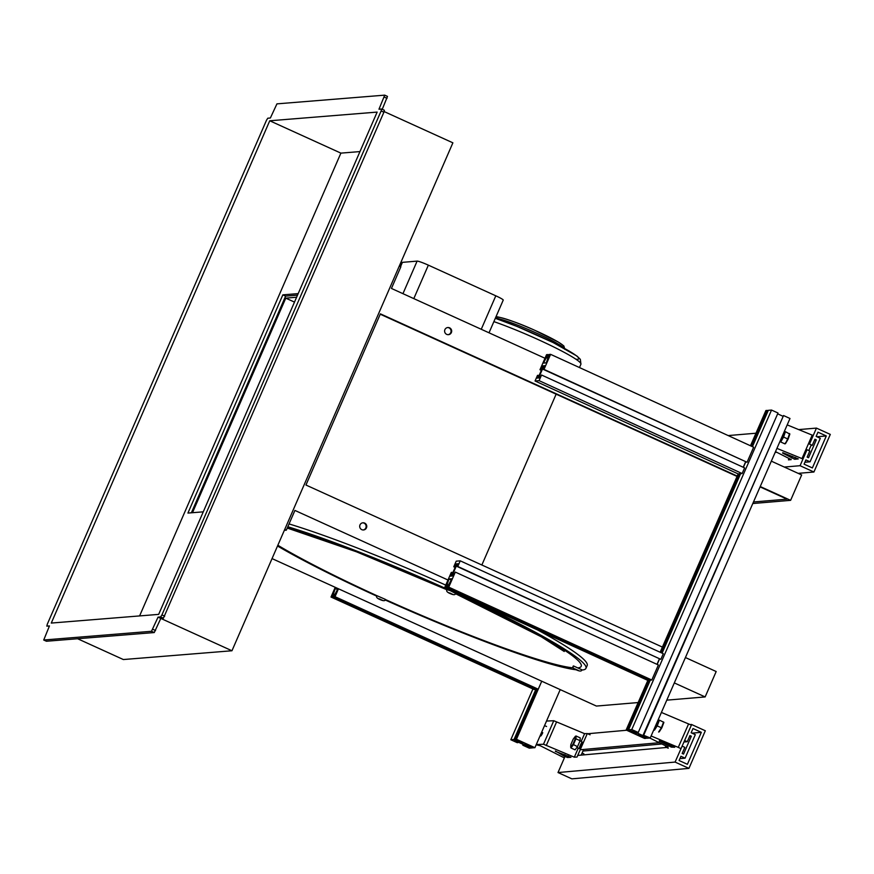 <?xml version="1.0" encoding="UTF-8"?>
<svg xmlns="http://www.w3.org/2000/svg" width="874" height="874" viewBox="0 0 874 874"><rect width="100%" height="100%" fill="white"/><g stroke="black" fill="none" stroke-linecap="round" stroke-linejoin="round"><path stroke-width="1.31" d="M400.39 266.603L402.204 262.44A10.302 0.972 23.5 0 1 402.411 262.353L417.106 261.118A10.302 0.972 23.5 0 1 428.358 265.15L495.809 295.816A10.302 0.972 23.5 0 1 503.238 300.088L489.014 332.808M760.238 486.534L790.62 500.343L801.655 474.943L771.338 461.155M544.994 358.253L391.443 288.442L400.849 266.81L399.265 266.089M294.494 302.098L285.776 298.143L192.477 512.71M285.776 298.143L296.614 297.226M447.98 580.008L294.92 510.427L286.333 530.179L284.323 530.343M638.14 702.554L596.396 706.061L272.043 558.595M666.786 700.15L705.143 696.928L674.324 682.922M705.143 696.928L716.177 671.527L685.424 657.543M662.416 647.088L305.955 485.026L380.398 313.842L737.23 476.068M286.333 530.179L284.716 529.447M448.144 334.687A3.605 3.54 85.2 0 0 447.543 327.531M360.001 524.892A3.605 3.54 -94.8 0 1 366.752 526.072A3.605 3.54 -94.8 0 1 363.529 529.961A3.605 3.54 -94.8 0 1 360.001 524.892M444.91 329.618A3.605 3.54 -94.8 0 1 451.661 330.787A3.605 3.54 -94.8 0 1 448.449 334.676A3.605 3.54 -94.8 0 1 444.91 329.618M362.623 522.816A3.605 3.54 -94.8 0 1 363.223 529.972M753.486 501.971L787.037 499.152L760.074 486.894M737.066 476.428L380.234 314.203M790.62 500.343L752.809 503.522M543.945 365.758L538.592 377.972L539.706 377.885L541.541 375.012L539.072 380.649L535.052 380.988L537.499 375.383L538.1 375.328L536.887 378.114L537.991 378.027L543.333 365.813L542.23 365.9L539.968 369.746L546.556 354.68L547.965 354.56L543.464 363.081L546.283 362.841L549.178 354.462L550.587 354.341L543.999 369.385L543.399 369.44L545.048 365.671L543.945 365.758L544.83 366.162M745.566 461.909L743.228 467.262M541.541 375.012L744.604 467.896L742.135 473.533L738.104 473.872L535.052 380.988M550.587 354.341L753.639 447.215L747.062 462.27L543.399 369.44M742.135 473.533L539.072 380.649M538.996 375.733L538.1 375.328M543.115 366.304L542.23 365.9M541.465 370.095L540.569 369.691M541.345 370.368L539.968 369.746M548.938 355.008L547.965 354.56M548.348 358.122L546.731 357.379M548.195 358.482L545.933 357.444M548.588 357.575L547.943 357.28M747.062 462.27L543.999 369.385M657.008 664.338L659.346 658.996M457.31 563.796L458.413 563.697L457.178 566.527L457.779 566.472L460.248 560.835L456.217 561.174L453.77 566.778L455.594 563.938L456.698 563.85L451.355 576.064L450.252 576.152L451.902 572.361L451.301 572.415L444.713 587.481L446.122 587.361L449.017 578.97L451.836 578.741L447.324 587.262L448.744 587.142L455.321 572.088L453.071 575.922L451.956 576.01L457.31 563.796L458.195 564.2M457.178 566.527L660.842 659.346L663.311 653.708L460.248 560.835M457.779 566.472L660.842 659.346M453.77 566.778L455.146 567.412M454.371 566.723L455.267 567.139M455.594 563.938L456.479 564.342M451.902 572.361L452.798 572.776M444.713 587.481L647.765 680.365L649.415 679.699M446.122 587.361L649.185 680.245M447.357 584.542L448.329 584.99M449.017 578.97L451.279 580.008M447.324 587.262L650.387 680.136L651.796 680.027L658.384 664.972L455.321 572.088M448.744 587.142L651.796 680.027M335.234 587.328L331.006 597.029L332.415 596.909L335.299 588.508L337.44 588.333M337.987 588.584L333.628 596.811L335.037 596.691L338.467 588.803M331.006 597.029L534.222 689.553L535.871 688.887M332.415 596.909L535.631 689.433M333.649 594.091L334.622 594.528M335.299 588.508L337.561 589.546M333.628 596.811L536.844 689.335L538.253 689.215L541.738 681.217L516.447 739.273L515.037 739.393L523.701 742.9L521.079 743.119L514.032 739.48L510.809 739.743L517.277 742.692L514.185 740.955L515.398 740.857L528.333 746.746L522.816 745.216L529.283 748.155L532.506 747.893L523.854 744.386L526.465 744.156L533.511 747.805L534.921 747.685L516.447 739.273M335.037 596.691L538.253 689.215M659.236 731.833L661.782 727.889L663.847 722.328L659.433 720.154L657.204 725.923L654.473 730.14M663.836 722.569L661.782 727.911L657.204 725.923M655.249 727.66A3.605 0.623 -65.4 0 0 657.324 724.502A3.605 0.623 -65.4 0 0 658.198 721.094M785.497 443.588L789.834 434.127L785.431 431.669L783.585 437.055L780.722 441.971L784.874 443.872L788.119 439.13L789.834 434.127M780.722 439.698L781.072 439.851A3.605 0.623 -65.4 0 0 783.159 436.782A3.605 0.623 -65.4 0 0 784.065 433.296L783.617 433.089M789.593 433.559L787.736 438.956L783.585 437.055M570.82 744.648L573.18 739.175L570.82 744.648L570.689 747.194L572.907 744.309L577.517 746.669L575.081 749.837L570.919 747.947L570.809 744.921M573.169 739.218L576.075 736.006L580.238 737.896L580.096 740.704L577.517 746.669M570.919 747.947L573.355 744.779L575.933 738.803L575.256 738.88L572.907 744.309M582.095 753.038L583.854 753.836M576.075 736.006L575.933 738.803L580.096 740.704M518.118 742.092L517.878 742.638M532.922 688.963L510.809 739.743M527.361 746.298L527.12 746.844M523.657 744.615L523.428 745.161M523.176 744.397L522.816 745.216M530.092 745.806L529.742 746.625M529.447 745.511L528.934 746.691M560.212 689.619L534.921 747.685M536.844 689.335L515.037 739.393M521.592 741.939L521.079 743.119M536.035 688.963L514.032 739.48M646.858 736.76L645.657 736.858L632.732 730.948L638.239 732.488L631.771 729.539L628.548 729.801L637.201 733.33L634.59 733.548L627.543 729.888L626.134 730.009L644.597 738.454L646.006 738.333L637.354 734.816L639.976 734.597L647.011 738.246L650.234 737.973L643.166 735.078L646.858 736.76M782.7 416.144L777.641 413.828M650.234 737.973L789.998 418.493L783.541 415.543L643.166 735.078M783.541 415.543L643.777 735.023M631.771 729.539L771.534 410.059L778.002 413.009L638.239 732.488M771.534 410.059L768.322 410.321L752.427 446.658M745.719 461.985L743.381 467.328M740.617 473.653L662.088 653.151M659.499 659.062L657.161 664.415M650.3 680.103L628.548 729.801M635.103 732.368L634.59 733.548M768.115 410.78L767.306 410.409L751.618 446.286M739.601 473.741L661.279 652.78M649.491 679.732L627.543 729.888M767.306 410.409L765.897 410.529L750.482 445.773M738.191 473.861L660.143 652.266M647.863 680.354L626.134 730.009M643.592 736.247L643.231 737.066M642.947 735.952L642.434 737.132M581.614 745.325A3.605 0.623 -65.5 0 0 582.423 742.081A3.605 0.623 -65.5 0 0 580.358 745.096A3.605 0.623 -65.5 0 0 579.429 748.636A3.605 0.623 -65.5 0 0 581.614 745.325M555.329 751.345L570.93 757.31L567.455 757.485L564.222 756.174L555.482 751.006M590.07 734.805L587.295 733.548L577.015 757.059L574.316 757.179L543.497 744.233L536.286 744.561M536.199 744.768L540.34 745.762L564.375 757.922M583.657 749.466L581.188 755.103M587.295 733.548L584.597 733.668L581.166 741.502M578.271 748.111L574.316 757.179M540.809 734.171A3.605 0.623 -65.5 0 0 540.547 736.05A3.605 0.623 -65.5 0 0 542.732 732.74M584.597 733.668L553.777 720.722L543.497 744.233M553.777 720.722L546.523 721.05M556.552 721.99L546.272 745.5M787.201 424.895L813.202 435.536M775.5 451.639L791.21 459.604L788.446 459.866L789.036 458.511M782.623 453.082L794.717 459.276L798.268 458.926L782.787 452.688M808.821 450.536L811.28 444.899M776.92 448.384L801.993 458.588L812.219 435.088M801.993 458.588L802.977 459.036M661.662 711.862L651.283 735.569M661.869 712.638L691.389 725.136L675.089 762.073L558.005 772.55L564.965 756.556M668.228 748.199L665.464 746.931L665.89 745.948M665.464 746.931L668.064 747.03L649.775 738.017M659.215 741.108L671.374 747.139L674.728 747.248L659.335 740.824M651.108 735.974L678.257 747.39L688.614 723.88M678.257 747.39L681.032 748.647M685.085 758.173L695.322 734.663L691.159 732.773L693.006 728.545L701.319 732.325L687.401 764.302L679.087 760.511L680.933 756.283L685.085 758.173L679.906 758.632M682.135 746.123L684.823 747.346L682.157 753.464L683.544 754.087L691.323 736.225L689.597 736.378M691.323 736.225L689.936 735.591L687.27 741.709L684.615 740.496M691.203 725.049L691.465 724.459L705.318 730.762L688.941 768.377L675.089 762.073M666.633 747.467L577.736 755.42M688.941 768.377L571.858 778.854L558.005 772.55M691.465 724.459L690.154 724.579M626.669 730.249L587.721 733.734M659.28 742.703L580.205 749.772M687.27 741.709L683.96 742.004M661.88 743.982L582.969 751.039M701.319 732.325L692.011 733.155M820.304 438.3L810.067 461.811L805.904 459.921L804.069 464.149L812.383 467.94L826.301 435.962L817.988 432.182L816.141 436.41L820.304 438.3M804.888 462.248L810.067 461.811M808.526 457.725L807.139 457.102L809.794 450.984L807.03 449.728L800.071 465.711L813.923 472.015L830.3 434.4L816.447 428.096L809.488 444.079L812.252 445.347L814.918 439.229L816.305 439.862L808.526 457.725M816.906 436.76L826.301 435.962M814.579 440.004L816.305 439.862M811.039 445.445L812.252 445.347M728.173 435.569L755.977 433.22M798.738 429.593L816.447 428.096M798.159 473.358L813.923 472.015M784.284 467.044L800.071 465.711M775.162 452.426L776.768 452.284M297.51 295.15L285.612 296.111L191.362 512.798M77.644 638.752L123.365 659.542L231.96 650.759L452.885 142.823L384.156 111.577M158.664 614.378L377.142 112.09L269.749 120.776L51.282 623.064L158.664 614.378M359.957 151.584L340.893 153.125L139.6 615.919M298.187 293.609L282.837 294.855L187.921 513.071L203.271 511.836M158.041 617.153L160.63 616.935L161.919 614.925L381.13 110.954L381.599 109.021L378.966 109.217L384.724 95.146L276.938 103.864L270.372 118.001L267.783 118.219L266.504 120.23L47.294 624.2L46.825 626.134L49.447 625.937L43.733 640.008L151.486 631.29L158.041 617.153L231.96 650.759M269.749 120.776L340.893 153.125M282.837 294.855L285.612 296.111M384.374 110.277L381.599 109.021L384.374 110.277L383.894 112.211L163.405 618.202L160.816 618.41L154.25 632.558L46.442 641.243M387.488 96.413L384.724 95.146L387.488 96.413L382.244 109.316M289.043 523.93A185.452 17.513 23.5 0 1 445.751 585.11M537.772 630.045A185.452 17.513 23.5 0 1 587.175 665.54L585.951 668.359A185.452 17.513 23.5 0 1 581.581 670.063M376.727 596.134A185.452 17.513 23.5 0 1 277.517 545.999M287.819 526.749A185.452 17.513 23.5 0 1 479.028 603.868A185.452 17.513 23.5 0 1 585.951 668.359M576.163 669.79A185.452 17.513 23.5 0 1 385.041 599.903M376.858 595.675C376.017 596.898 376.825 598.089 379.305 599.236C383.315 601.115 385.325 601.17 385.368 599.378L376.858 595.675A180.295 17.021 23.5 0 1 277.845 545.256M379.589 598.909L382.189 600.23L379.589 598.909M573.584 665.999L573.268 666.021C572.426 667.244 573.235 668.424 575.715 669.582C579.713 671.461 581.734 671.516 581.778 669.724L573.584 665.999M574.95 668.916L578.599 670.577L574.95 668.916M450.23 590.627L446.985 589.677C446.133 590.9 446.953 592.08 449.433 593.238C453.431 595.118 455.452 595.161 455.485 593.38L450.23 590.627M449.968 593.009L452.306 594.233L449.968 593.009M575.911 359.214A55.117 5.2 -156.5 0 0 556.869 344.454A55.117 5.2 -156.5 0 0 495.307 318.333M495.318 318.3L517.102 326.461L553.264 342.619L576.971 356.057L580.347 359.345L580.926 364.185A59.235 5.594 -156.5 0 0 551.855 346.038A59.235 5.594 -156.5 0 0 493.876 321.621M495.809 295.816L481.257 329.279M562.878 347.022A36.577 3.452 -156.5 0 0 537.881 331.705A36.577 3.452 -156.5 0 0 497.481 317.186M564.451 348.387A38.631 3.649 -156.5 0 0 531.468 330.875A38.631 3.649 -156.5 0 0 495.361 318.223M556.137 394.174L481.858 564.997M428.358 265.15L413.806 298.613M417.106 261.118L402.947 293.675M402.411 262.353L400.532 266.668M663.584 722.055L661.367 727.813L658.625 732.03M575.376 736.334L575.256 738.88M568.133 755.923L567.455 757.485M564.888 754.655L564.222 756.174M791.483 457.987L792.226 456.283M794.717 459.276L795.471 457.528M668.162 745.806L668.708 744.582M671.374 747.139L671.931 745.883M163.405 618.202L160.63 616.935M151.486 631.29L154.25 632.558M152.764 629.28L155.539 630.547M43.7 640.008L46.475 641.265L43.733 640.008M384.243 97.09L387.018 98.347M381.13 110.954L383.894 112.211M164.683 616.192L161.919 614.925M287.502 527.481A180.295 17.021 23.5 0 1 447.117 589.633M455.463 593.435A180.295 17.021 23.5 0 1 578.468 667.812M573.355 667.856A180.295 17.021 23.5 0 1 385.314 599.488M382.484 600.252L378.103 598.57L382.484 600.252M452.71 594.331L448.122 592.485L452.71 594.331M495.831 317.12L496.487 317.022C493.012 315.601 509.597 318.748 534.866 330.339L558.475 342.16L563.839 345.951L564.899 349.392M579.462 367.55L580.926 364.185M546.556 726.502L544.546 725.584M542.754 732.696L541.672 732.204M788.119 439.13L785.464 443.686M575.463 736.192L573.191 739.153M576.884 747.478L579.429 748.636M287.251 528.06L356.537 551.833L446.942 589.786M455.365 593.621L541.268 636.785L564.243 651.491"/></g></svg>
